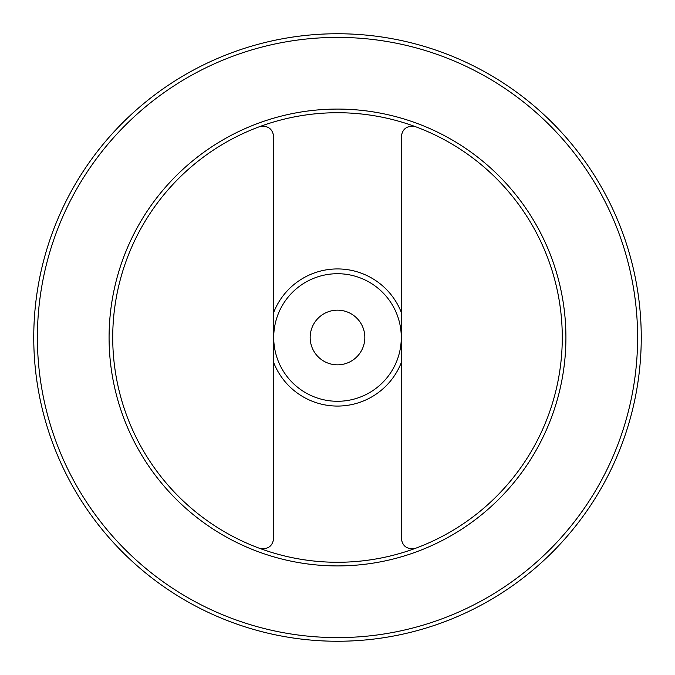 <?xml version="1.0" encoding="UTF-8"?>
<svg xmlns="http://www.w3.org/2000/svg" width="675" height="675" viewBox="0 0 675 675"><rect width="100%" height="100%" fill="white"/><g stroke="black" fill="none" stroke-linecap="round" stroke-linejoin="round"><path stroke-width="1.01" d="M415.614 126.731C407.236 125.238 402.46 128.554 401.288 136.704L401.288 538.296C402.452 546.438 407.227 549.762 415.614 548.269M259.386 548.269C267.764 549.762 272.54 546.446 273.712 538.296L273.712 136.704C272.548 128.562 267.773 125.238 259.386 126.731M33.75 337.5A303.75 303.75 0 0 0 489.375 600.556A303.75 303.75 0 0 0 489.375 74.444A303.75 303.75 0 0 0 33.75 337.5A303.75 303.75 0 0 0 489.375 600.556A303.75 303.75 0 0 0 489.375 74.444A303.75 303.75 0 0 0 33.75 337.5M112.725 337.5A224.775 224.775 0 0 0 449.888 532.162A224.775 224.775 0 0 0 449.888 142.838A224.775 224.775 0 0 0 112.725 337.5M273.712 337.5A63.787 63.787 0 0 0 369.394 392.74A63.787 63.787 0 0 0 369.394 282.26A63.787 63.787 0 0 0 273.712 337.5M364.837 337.5A27.337 27.337 0 0 1 323.831 361.176A27.337 27.337 0 0 1 323.831 313.824A27.337 27.337 0 0 1 364.837 337.5M273.712 362.644A68.563 68.563 0 0 0 401.288 362.644M401.288 312.356A68.563 68.563 0 0 0 273.712 312.356M37.395 337.5A300.105 300.105 0 0 0 487.553 597.4A300.105 300.105 0 0 0 487.553 77.6A300.105 300.105 0 0 0 37.395 337.5M109.08 337.5A228.42 228.42 0 0 0 451.71 535.317A228.42 228.42 0 0 0 451.71 139.683A228.42 228.42 0 0 0 109.08 337.5"/></g></svg>
